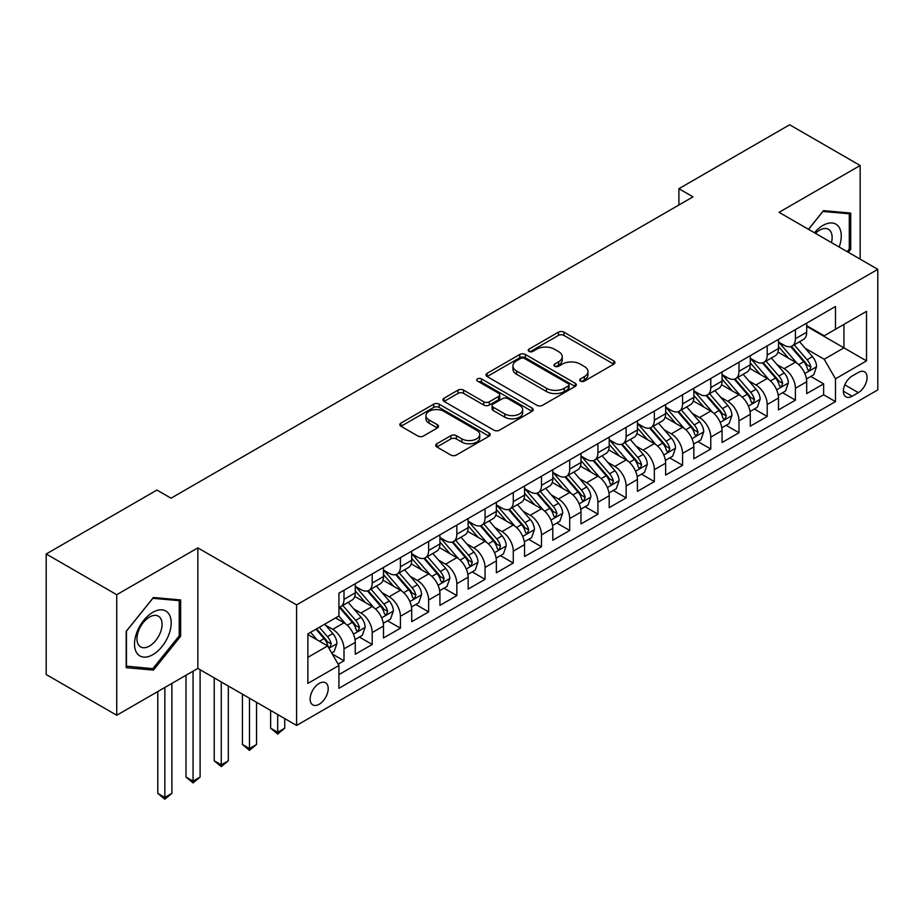 <?xml version="1.0" encoding="UTF-8"?>
<svg xmlns="http://www.w3.org/2000/svg" width="924" height="924" viewBox="0 0 924 924"><rect width="100%" height="100%" fill="white"/><g stroke="black" fill="none" stroke-linecap="round" stroke-linejoin="round"><path stroke-width="1.39" d="M580.503 381.127A2.737 1.582 0 0 0 584.384 381.127L613.813 364.137A3.915 2.264 0 0 0 614.957 362.543A3.915 2.264 0 0 0 613.813 360.938L563.963 332.166A3.915 2.264 0 0 0 558.419 332.166L529.002 349.156A2.737 1.582 0 0 0 528.193 350.265A2.737 1.582 0 0 0 529.002 351.386A2.737 1.582 0 0 0 532.871 351.386L536.682 349.191A12.532 7.23 0 0 1 554.4 349.191L558.558 351.594A12.532 7.23 0 0 1 562.231 356.71A12.532 7.23 0 0 1 558.558 361.827L554.747 364.021A2.737 1.582 0 0 0 553.95 365.142A2.737 1.582 0 0 0 554.747 366.262A2.737 1.582 0 0 0 558.627 366.262L562.439 364.056A12.532 7.23 0 0 1 580.157 364.056L584.314 366.458A12.532 7.23 0 0 1 587.987 371.575A12.532 7.23 0 0 1 584.314 376.692L580.503 378.886A2.737 1.582 0 0 0 579.706 380.007A2.737 1.582 0 0 0 580.503 381.127L580.503 378.886M319.173 704.261A12.763 7.369 120 0 0 327.512 693.012A12.763 7.369 120 0 0 325.548 682.778A12.763 7.369 120 0 0 319.173 683.414A12.763 7.369 120 0 0 310.822 694.663A12.763 7.369 120 0 0 312.786 704.885A12.763 7.369 120 0 0 319.173 704.261M436.844 443.763A3.915 2.264 0 0 0 435.701 445.368A3.915 2.264 0 0 0 436.844 446.962L450.831 455.035A3.915 2.264 0 0 0 456.375 455.035L489.05 436.174A3.915 2.264 0 0 0 490.194 434.569A3.915 2.264 0 0 0 489.05 432.975L439.2 404.192A3.915 2.264 0 0 0 433.656 404.192L400.981 423.065A3.915 2.264 0 0 0 399.838 424.659A3.915 2.264 0 0 0 400.981 426.253L417.879 436.012A3.915 2.264 0 0 0 423.411 436.012L437.399 427.939A3.915 2.264 0 0 0 438.542 426.334A3.915 2.264 0 0 0 437.399 424.74L429.025 419.9A10.476 6.052 0 0 1 425.952 415.627A10.476 6.052 0 0 1 432.42 410.037A10.476 6.052 0 0 1 443.843 411.353L476.657 430.295A10.476 6.052 0 0 1 479.729 434.569A10.476 6.052 0 0 1 473.261 440.159A10.476 6.052 0 0 1 461.838 438.854L456.375 435.689A3.915 2.264 0 0 0 450.831 435.689L436.844 443.763L436.844 446.962M197.852 547.886L116.736 594.709L46.2 553.996L46.2 674.532L116.736 715.257L197.852 668.422L296.592 725.432L296.592 604.897L197.852 547.886L197.852 668.422M860.163 259.159L860.163 165.5L779.048 212.324L877.8 269.334L296.592 604.897M860.163 165.5L789.627 124.775L678.897 188.704L678.897 205.001M46.2 553.996L156.941 490.055L171.044 498.198L693 196.858L678.897 188.704M536.959 405.313A3.915 2.264 0 0 0 542.492 405.313L575.178 386.44A3.915 2.264 0 0 0 576.322 384.846A3.915 2.264 0 0 0 575.178 383.252L525.329 354.469A3.915 2.264 0 0 0 519.785 354.469L487.11 373.331A3.915 2.264 0 0 0 485.966 374.936A3.915 2.264 0 0 0 487.11 376.53L536.959 405.313M478.655 381.716A2.737 1.582 0 0 1 481.427 382.109L481.427 378.852L532.109 408.108A3.915 2.264 0 0 1 533.264 409.713A3.915 2.264 0 0 1 532.109 411.307L499.434 430.18A3.915 2.264 0 0 1 493.89 430.18L444.051 401.397L444.051 398.198A3.915 2.264 0 0 0 442.896 399.792A3.915 2.264 0 0 0 444.051 401.397M444.051 398.198L458.027 390.124A3.915 2.264 0 0 1 463.571 390.124L483.783 401.79A3.915 2.264 0 0 0 489.327 401.79L498.602 396.442A3.915 2.264 0 0 0 499.745 394.837A3.915 2.264 0 0 0 498.602 393.243L477.558 381.092A2.737 1.582 0 0 1 476.749 379.972A2.737 1.582 0 0 1 478.447 378.505A2.737 1.582 0 0 1 481.427 378.852M338.138 664.148L343.994 660.764L332.282 654.007M325.629 625.236L332.709 629.325A15.962 9.217 60 0 1 343.994 648.879L355.278 642.365L355.278 654.25L372.21 644.478L359.367 637.063M353.846 608.951L360.926 613.039A15.962 9.217 60 0 1 372.21 632.582L383.495 626.068L383.495 637.964L400.427 628.193L387.583 620.778M382.051 592.665L389.143 596.754A15.962 9.217 60 0 1 400.427 616.296L411.711 609.782L411.711 621.667L428.632 611.896L415.8 604.492M410.268 576.368L417.348 580.457A15.962 9.217 60 0 1 428.632 600.011L439.928 593.497L439.928 605.382L456.849 595.61L444.017 588.195M438.484 560.083L445.564 564.171A15.962 9.217 60 0 1 456.849 583.714L468.133 577.2L468.133 589.096L485.065 579.325L472.222 571.91M466.701 543.797L473.781 547.886A15.962 9.217 60 0 1 485.065 567.428L496.35 560.914L496.35 572.811L513.282 563.028L500.438 555.624M494.906 527.5L501.998 531.589A15.962 9.217 60 0 1 513.282 551.143L524.566 544.629L524.566 556.514L541.487 546.742L528.655 539.327M523.123 511.215L530.203 515.303A15.962 9.217 60 0 1 541.487 534.857L552.783 528.332L552.783 540.228L569.704 530.457L556.872 523.042M551.339 494.929L558.419 499.018A15.962 9.217 60 0 1 569.704 518.56L580.988 512.046L580.988 523.943L597.92 514.16L585.077 506.756M579.556 478.632L586.636 482.732A15.962 9.217 60 0 1 597.92 502.275L609.205 495.761L609.205 507.646L626.137 497.874L613.293 490.459M607.761 462.347L614.853 466.435A15.962 9.217 60 0 1 626.137 485.989L637.421 479.464L637.421 491.36L654.342 481.589L641.51 474.174M635.978 446.061L643.058 450.15A15.962 9.217 60 0 1 654.342 469.692L665.638 463.178L665.638 475.075L682.559 465.303L669.727 457.888M664.194 429.764L671.274 433.864A15.962 9.217 60 0 1 682.559 453.407L693.843 446.893L693.843 458.778L710.775 449.006L697.932 441.603M692.411 413.478L699.491 417.567A15.962 9.217 60 0 1 710.775 437.121L722.06 430.607L722.06 442.492L738.992 432.721L726.149 425.306M720.616 397.193L727.708 401.282A15.962 9.217 60 0 1 738.992 420.824L750.276 414.31L750.276 426.207L767.197 416.435L754.365 409.02M748.833 380.907L755.913 384.996A15.962 9.217 60 0 1 767.197 404.539L778.493 398.025L778.493 409.909L795.414 400.138L795.414 388.253A15.962 9.217 -120 0 0 784.13 368.699L777.049 364.61M782.582 392.735L795.414 400.138M355.278 642.365A15.962 9.217 -120 0 0 343.994 622.811L335.528 617.925M383.495 626.068A15.962 9.217 -120 0 0 372.21 606.525L354.758 596.454M411.711 609.782A15.962 9.217 -120 0 0 400.427 590.24L382.975 580.157M439.928 593.497A15.962 9.217 -120 0 0 428.632 573.943L411.192 563.871M468.133 577.2A15.962 9.217 -120 0 0 456.849 557.657L439.408 547.586M496.35 560.914A15.962 9.217 -120 0 0 485.065 541.372L467.613 531.288M524.566 544.629A15.962 9.217 -120 0 0 513.282 525.075L495.83 515.003M552.783 528.332A15.962 9.217 -120 0 0 541.487 508.789L524.047 498.717M580.988 512.046A15.962 9.217 -120 0 0 569.704 492.504L552.263 482.432M609.205 495.761A15.962 9.217 -120 0 0 597.92 476.207L580.468 466.135M637.421 479.464A15.962 9.217 -120 0 0 626.137 459.921L608.685 449.849M665.638 463.178A15.962 9.217 -120 0 0 654.342 443.636L636.902 433.564M693.843 446.893A15.962 9.217 -120 0 0 682.559 427.338L665.118 417.267M722.06 430.607A15.962 9.217 -120 0 0 710.775 411.053L693.323 400.981M750.276 414.31A15.962 9.217 -120 0 0 738.992 394.767L721.54 384.696M778.493 398.025A15.962 9.217 -120 0 0 767.197 378.482L749.757 368.399M858.338 372.453L852.124 376.033A12.37 7.138 120 0 0 844.039 386.937A12.37 7.138 120 0 0 845.945 396.846A12.37 7.138 120 0 0 852.124 396.234L858.338 392.654A12.37 7.138 120 0 0 866.412 381.751A12.37 7.138 120 0 0 864.518 371.841A12.37 7.138 120 0 0 858.338 372.453M296.592 725.432L877.8 389.882L877.8 269.334M307.877 657.345L327.627 645.945L338.923 665.488L338.923 688.299L835.481 401.605L835.481 378.805L824.196 359.251L805.266 348.325M338.923 665.488L307.877 683.414L307.877 633.887L338.923 615.973L338.923 593.162L835.481 306.479L835.481 329.279L866.516 311.365L866.516 360.88L835.481 378.805M355.278 586.324L360.926 589.581A15.962 9.217 60 0 0 368.907 590.378L380.191 583.852A15.962 9.217 -120 0 0 383.495 576.553L383.495 567.428M383.495 570.039L389.143 573.296A15.962 9.217 60 0 0 397.124 574.081L408.408 567.567A15.962 9.217 -120 0 0 411.711 560.267L411.711 551.143M411.711 553.742L417.348 556.999A15.962 9.217 60 0 0 425.329 557.796L436.613 551.282A15.962 9.217 -120 0 0 439.928 543.97L439.928 534.846M439.928 537.456L445.564 540.713A15.962 9.217 60 0 0 453.545 541.51L464.83 534.984A15.962 9.217 -120 0 0 468.133 527.685L468.133 518.56M468.133 521.171L473.781 524.428A15.962 9.217 60 0 0 481.762 525.213L493.046 518.699A15.962 9.217 -120 0 0 496.35 511.399L496.35 502.275M496.35 504.874L501.998 508.142A15.962 9.217 60 0 0 509.979 508.928L521.263 502.413A15.962 9.217 -120 0 0 524.566 495.102L524.566 485.978M524.566 488.588L530.203 491.845A15.962 9.217 60 0 0 538.184 492.642L549.468 486.128A15.962 9.217 -120 0 0 552.783 478.817L552.783 469.692M552.783 472.303L558.419 475.56A15.962 9.217 60 0 0 566.4 476.345L577.685 469.831A15.962 9.217 -120 0 0 580.988 462.531L580.988 453.407M580.988 456.017L586.636 459.274A15.962 9.217 60 0 0 594.617 460.06L605.901 453.545A15.962 9.217 -120 0 0 609.205 446.234L609.205 437.121M609.205 439.72L614.853 442.977A15.962 9.217 60 0 0 622.822 443.774L634.118 437.26A15.962 9.217 -120 0 0 637.421 429.949L637.421 420.824M637.421 423.435L643.058 426.692A15.962 9.217 60 0 0 651.039 427.477L662.323 420.963A15.962 9.217 -120 0 0 665.638 413.663L665.638 404.539M665.638 407.149L671.274 410.406A15.962 9.217 60 0 0 679.256 411.192L690.54 404.677A15.962 9.217 -120 0 0 693.843 397.366L693.843 388.253M693.843 390.852L699.491 394.109A15.962 9.217 60 0 0 707.472 394.906L718.756 388.392A15.962 9.217 -120 0 0 722.06 381.081L722.06 371.956M722.06 374.567L727.708 377.824A15.962 9.217 60 0 0 735.677 378.621L746.973 372.095A15.962 9.217 -120 0 0 750.276 364.795L750.276 355.671M750.276 358.281L755.913 361.538A15.962 9.217 60 0 0 763.894 362.323L775.178 355.809A15.962 9.217 -120 0 0 778.493 348.51L778.493 339.385M338.923 674.612L823.631 394.767L823.631 383.853L806.698 393.624L806.698 381.739A15.962 9.217 -120 0 0 795.414 362.185L777.973 352.113M778.493 341.984L784.13 345.241A15.962 9.217 -120 0 0 792.111 346.038A15.962 9.217 -120 0 0 795.414 338.727L795.414 329.614M792.111 346.038L803.395 339.524A15.962 9.217 -120 0 0 806.698 332.213L806.698 323.088M343.994 590.228L343.994 599.353A15.962 9.217 60 0 1 340.69 606.664A15.962 9.217 60 0 1 338.923 607.311M340.69 606.664L351.975 600.15A15.962 9.217 -120 0 0 355.278 592.838L355.278 583.714M372.21 573.943L372.21 583.067A15.962 9.217 60 0 1 368.907 590.378M400.427 557.657L400.427 566.782A15.962 9.217 60 0 1 397.124 574.081M428.632 541.372L428.632 550.485A15.962 9.217 60 0 1 425.329 557.796M456.849 525.075L456.849 534.199A15.962 9.217 60 0 1 453.545 541.51M485.065 508.789L485.065 517.914A15.962 9.217 60 0 1 481.762 525.213M513.282 492.504L513.282 501.617A15.962 9.217 60 0 1 509.979 508.928M541.487 476.207L541.487 485.331A15.962 9.217 60 0 1 538.184 492.642M569.704 459.921L569.704 469.046A15.962 9.217 60 0 1 566.4 476.345M597.92 443.636L597.92 452.748A15.962 9.217 60 0 1 594.617 460.06M626.137 427.338L626.137 436.463A15.962 9.217 60 0 1 622.822 443.774M654.342 411.053L654.342 420.177A15.962 9.217 60 0 1 651.039 427.477M682.559 394.767L682.559 403.892A15.962 9.217 60 0 1 679.256 411.192M710.775 378.47L710.775 387.595A15.962 9.217 60 0 1 707.472 394.906M738.992 362.185L738.992 371.309A15.962 9.217 60 0 1 735.677 378.621M767.197 345.899L767.197 355.024A15.962 9.217 60 0 1 763.894 362.323M767.197 404.539L767.197 416.435M738.992 420.824L738.992 432.721M710.775 437.121L710.775 449.006M682.559 453.407L682.559 465.303M654.342 469.692L654.342 481.589M626.137 485.989L626.137 497.874M597.92 502.275L597.92 514.16M569.704 518.56L569.704 530.457M541.487 534.857L541.487 546.742M513.282 551.143L513.282 563.028M485.065 567.428L485.065 579.325M456.849 583.714L456.849 595.61M428.632 600.011L428.632 611.896M400.427 616.296L400.427 628.193M372.21 632.582L372.21 644.478M343.994 648.879L343.994 660.764M327.627 645.945L307.877 634.545M824.196 359.251L843.947 347.851L843.947 324.393L866.516 311.365M806.698 326.357L866.516 360.88M806.698 325.698L824.196 335.793L835.481 329.279M116.736 594.709L116.736 715.257M810.787 376.438L823.631 383.853M823.631 394.767L835.481 401.605M848.336 252.333L850.715 249.376L850.715 213.074L823.492 210.637L808.477 229.314M126.184 667.682L153.407 670.108L180.642 636.243L180.642 599.942L153.407 597.505L126.184 631.381L126.184 667.682M849.306 248.556L850.715 249.376M179.233 635.423L180.642 636.243M150.531 668.445L153.407 670.108M581.6 381.52L584.314 379.949A12.532 7.23 0 0 0 587.987 374.832L587.987 371.575M562.231 356.71L562.231 359.967A12.532 7.23 0 0 1 558.558 365.084L555.844 366.643M613.755 364.172L563.963 335.424A3.915 2.264 0 0 0 558.419 335.424L530.087 351.778M575.121 386.475L525.329 357.727A3.915 2.264 0 0 0 519.785 357.727L487.156 376.565M568.248 385.966A2.737 1.582 0 0 0 569.057 384.846A2.737 1.582 0 0 0 568.248 383.726L524.497 358.466A2.737 1.582 0 0 0 520.616 358.466L516.608 360.787A12.532 7.23 0 0 0 512.936 365.904A12.532 7.23 0 0 0 516.608 371.021L546.511 388.288A12.532 7.23 0 0 0 564.241 388.288L568.248 385.966L568.248 389.223A2.737 1.582 0 0 0 569.057 388.103L569.057 384.846M512.936 365.904L512.936 369.161A12.532 7.23 0 0 0 516.608 374.278L516.608 371.021M568.248 389.223L564.241 391.545A12.532 7.23 0 0 1 546.511 391.545L516.608 374.278M444.098 401.42L458.027 393.381L458.027 390.124M499.745 394.837L499.745 398.094A3.915 2.264 0 0 1 498.602 399.699L489.327 405.047A3.915 2.264 0 0 1 483.783 405.047L463.571 393.381A3.915 2.264 0 0 0 458.027 393.381M481.427 382.109L532.062 411.342M504.77 413.906A10.476 6.052 0 0 0 516.181 415.223A10.476 6.052 0 0 0 522.649 409.632A10.476 6.052 0 0 0 519.577 405.347L508.015 398.671A3.915 2.264 0 0 0 502.483 398.671L493.197 404.031A3.915 2.264 0 0 0 492.053 405.636A3.915 2.264 0 0 0 493.197 407.23L504.77 413.906L504.77 417.163A10.476 6.052 0 0 0 516.181 418.48A10.476 6.052 0 0 0 522.649 412.889L522.649 409.632M492.053 405.636L492.053 408.893A3.915 2.264 0 0 0 493.197 410.487L493.197 407.23M504.77 417.163L493.197 410.487M479.729 434.569L479.729 437.826A10.476 6.052 0 0 1 473.261 443.416A10.476 6.052 0 0 1 461.838 442.111L456.375 438.946A3.915 2.264 0 0 0 450.831 438.946L436.902 446.997M425.952 415.627L425.952 418.884A10.476 6.052 0 0 0 429.025 423.157L429.025 419.9M437.352 427.962L429.025 423.157M488.992 436.197L439.2 407.449A3.915 2.264 0 0 0 433.656 407.449L401.039 426.287M806.467 378.944L813.755 374.728L816.573 366.585A10.568 6.11 -120 0 0 812.462 356.652L799.572 341.73M796.985 363.224L781.692 345.518A30.527 17.625 -120 0 0 778.493 342.169M788.599 358.258L780.052 348.348A25.341 14.634 -120 0 0 778.493 346.65M790.667 346.616L803.707 361.711A10.568 6.11 60 0 1 807.484 368.988L808.246 370.247L809.678 370.039L810.868 367.036A10.568 6.11 -120 0 0 807.102 359.748L794.201 344.825M791.441 346.361L805.451 362.589A5.382 3.107 60 0 1 806.802 364.691L810.868 367.036M839.177 247.043A25.93 14.969 120 0 0 822.926 225.444A25.93 14.969 120 0 0 814.425 232.756M831.45 242.585A17.752 10.256 120 0 0 828.458 229.314A17.752 10.256 120 0 0 819.588 230.192A17.752 10.256 120 0 0 815.476 233.356M808.535 229.348L822.926 211.446L849.306 213.802L849.306 248.972L847.158 251.651M847.551 212.786L849.306 213.802M168.734 634.904A25.93 14.969 120 0 0 162.012 609.852A25.93 14.969 120 0 0 136.971 632.062A25.93 14.969 120 0 0 143.682 657.114A25.93 14.969 120 0 0 168.734 634.904M160.383 632.524A17.752 10.256 120 0 0 158.385 616.181A17.752 10.256 120 0 0 138.635 630.584A17.752 10.256 120 0 0 140.633 646.927A17.752 10.256 120 0 0 160.383 632.524M126.472 666.296L126.472 631.127L152.853 598.313L179.233 600.669L179.233 635.839L152.853 668.653L126.184 666.135M177.477 599.653L179.233 600.669M778.251 395.229L785.539 391.014L788.357 382.871A10.568 6.11 -120 0 0 784.245 372.95L771.355 358.027M768.768 379.51L753.487 361.804A30.527 17.625 -120 0 0 750.276 358.454M760.383 374.543L751.836 364.645A25.341 14.634 -120 0 0 750.276 362.936M762.462 362.901L775.502 377.997A10.568 6.11 60 0 1 779.267 385.285L780.041 386.532L781.461 386.336L782.651 383.321A10.568 6.11 -120 0 0 778.886 376.045L765.996 361.111M763.224 362.658L777.234 378.875A5.382 3.107 60 0 1 778.597 380.977L782.651 383.321M750.034 411.515L757.322 407.311L760.152 399.168A10.568 6.11 -120 0 0 756.028 389.235L743.139 374.312M740.551 395.795L725.271 378.101A30.527 17.625 -120 0 0 722.06 374.74M732.178 390.829L723.619 380.931A25.341 14.634 -120 0 0 722.06 379.233M734.245 379.187L747.285 394.282A10.568 6.11 60 0 1 751.05 401.57L751.824 402.818L753.256 402.621L754.434 399.618A10.568 6.11 -120 0 0 750.669 392.33L737.779 377.408M735.007 378.944L749.018 395.16A5.382 3.107 60 0 1 750.38 397.274L754.434 399.618M721.817 427.812L729.117 423.596L731.935 415.454A10.568 6.11 -120 0 0 727.812 405.521L714.922 390.598M712.346 412.081L697.054 394.386A30.527 17.625 -120 0 0 693.843 391.025M703.961 407.114L695.402 397.216A25.341 14.634 -120 0 0 693.843 395.518M706.028 395.484L719.068 410.579A10.568 6.11 60 0 1 722.845 417.856L723.608 419.115L725.04 418.907L726.229 415.904A10.568 6.11 -120 0 0 722.452 408.616L709.563 393.693M706.802 395.229L720.812 411.457A5.382 3.107 60 0 1 722.164 413.559L726.229 415.904M693.612 444.098L700.9 439.882L703.718 431.739A10.568 6.11 -120 0 0 699.607 421.818L686.717 406.883M684.13 428.378L668.837 410.672A30.527 17.625 -120 0 0 665.638 407.322M675.744 423.411L667.197 413.513A25.341 14.634 -120 0 0 665.638 411.804M677.823 411.769L690.852 426.865A10.568 6.11 60 0 1 694.629 434.141L695.391 435.4L696.823 435.204L698.013 432.189A10.568 6.11 -120 0 0 694.247 424.913L681.346 409.979M678.586 411.515L692.596 427.743A5.382 3.107 60 0 1 693.947 429.845L698.013 432.189M665.396 460.383L672.684 456.179L675.502 448.024A10.568 6.11 -120 0 0 671.39 438.103L658.5 423.18M655.913 444.663L640.632 426.969A30.527 17.625 -120 0 0 637.421 423.608M647.528 439.697L638.981 429.799A25.341 14.634 -120 0 0 637.421 428.101M649.607 428.055L662.647 443.15A10.568 6.11 60 0 1 666.412 450.438L667.186 451.686L668.606 451.489L669.796 448.487A10.568 6.11 -120 0 0 666.031 441.198L653.141 426.276M650.369 427.812L664.379 444.028A5.382 3.107 60 0 1 665.742 446.142L669.796 448.487M637.179 476.668L644.467 472.464L647.297 464.322A10.568 6.11 -120 0 0 643.173 454.389L630.284 439.466M627.696 460.949L612.416 443.254A30.527 17.625 -120 0 0 609.205 439.893M619.323 455.982L610.764 446.084A25.341 14.634 -120 0 0 609.205 444.386M621.39 444.34L634.43 459.436A10.568 6.11 60 0 1 638.195 466.724L638.969 467.983L640.401 467.775L641.579 464.772A10.568 6.11 -120 0 0 637.814 457.484L624.924 442.561M622.152 444.098L636.162 460.314A5.382 3.107 60 0 1 637.525 462.427L641.579 464.772M608.962 492.966L616.262 488.75L619.08 480.607A10.568 6.11 -120 0 0 614.957 470.686L602.067 455.751M599.491 477.246L584.199 459.54A30.527 17.625 -120 0 0 580.988 456.19M591.106 472.279L582.547 462.37A25.341 14.634 -120 0 0 580.988 460.672M593.173 460.637L606.213 475.733A10.568 6.11 60 0 1 609.99 483.009L610.752 484.268L612.185 484.061L613.374 481.058A10.568 6.11 -120 0 0 609.597 473.781L596.708 458.847M593.947 460.383L607.957 476.611A5.382 3.107 60 0 1 609.309 478.713L613.374 481.058M580.757 509.251L588.045 505.047L590.863 496.893A10.568 6.11 -120 0 0 586.752 486.971L573.862 472.048M571.275 493.532L555.982 475.837A30.527 17.625 -120 0 0 552.783 472.476M562.889 488.565L554.342 478.667A25.341 14.634 -120 0 0 552.783 476.957M564.968 476.923L577.997 492.018A10.568 6.11 60 0 1 581.774 499.307L582.536 500.554L583.968 500.358L585.158 497.343A10.568 6.11 -120 0 0 581.392 490.067L568.491 475.144M565.731 476.68L579.741 492.896A5.382 3.107 60 0 1 581.092 495.01L585.158 497.343M552.54 525.537L559.828 521.332L562.647 513.19A10.568 6.11 -120 0 0 558.535 503.257L545.645 488.334M543.058 509.817L527.777 492.122A30.527 17.625 -120 0 0 524.566 488.761M534.673 504.851L526.126 494.952A25.341 14.634 -120 0 0 524.566 493.254M536.752 493.208L549.792 508.304A10.568 6.11 60 0 1 553.557 515.592L554.331 516.851L555.751 516.643L556.941 513.64A10.568 6.11 -120 0 0 553.176 506.352L540.286 491.429M537.514 492.966L551.524 509.182A5.382 3.107 60 0 1 552.887 511.295L556.941 513.64M524.324 541.834L531.612 537.618L534.442 529.475A10.568 6.11 -120 0 0 530.318 519.542L517.428 504.619M514.841 526.114L499.561 508.408A30.527 17.625 -120 0 0 496.35 505.058M506.468 521.148L497.909 511.238A25.341 14.634 -120 0 0 496.35 509.54M508.535 509.505L521.575 524.601A10.568 6.11 60 0 1 525.34 531.878L526.114 533.136L527.546 532.929L528.724 529.926A10.568 6.11 -120 0 0 524.959 522.638L512.069 507.715M509.297 509.251L523.307 525.479A5.382 3.107 60 0 1 524.67 527.581L528.724 529.926M496.119 558.119L503.407 553.915L506.225 545.761A10.568 6.11 -120 0 0 502.102 535.839L489.212 520.917M486.636 542.4L471.344 524.693A30.527 17.625 -120 0 0 468.133 521.344M478.251 537.433L469.692 527.535A25.341 14.634 -120 0 0 468.133 525.825M480.318 525.791L493.358 540.887A10.568 6.11 60 0 1 497.135 548.175L497.897 549.422L499.33 549.226L500.519 546.211A10.568 6.11 -120 0 0 496.742 538.935L483.853 524.012M481.092 525.548L495.102 541.764A5.382 3.107 60 0 1 496.454 543.866L500.519 546.211M467.902 574.405L475.19 570.2L478.008 562.058A10.568 6.11 -120 0 0 473.897 552.125L461.007 537.202M458.419 558.685L443.127 540.99A30.527 17.625 -120 0 0 439.928 537.629M450.034 553.719L441.487 543.82A25.341 14.634 -120 0 0 439.928 542.122M452.113 542.076L465.142 557.172A10.568 6.11 60 0 1 468.918 564.46L469.681 565.707L471.113 565.511L472.303 562.508A10.568 6.11 -120 0 0 468.537 555.22L455.636 540.297M452.876 541.834L466.886 558.05A5.382 3.107 60 0 1 468.237 560.163L472.303 562.508M439.685 590.702L446.973 586.486L449.792 578.343A10.568 6.11 -120 0 0 445.68 568.41L432.79 553.488M430.203 574.982L414.922 557.276A30.527 17.625 -120 0 0 411.711 553.926M421.818 570.016L413.271 560.106A25.341 14.634 -120 0 0 411.711 558.408M423.897 558.373L436.937 573.469A10.568 6.11 60 0 1 440.702 580.746L441.476 582.005L442.896 581.797L444.086 578.794A10.568 6.11 -120 0 0 440.321 571.506L427.431 556.583M424.659 558.119L438.669 574.347A5.382 3.107 60 0 1 440.032 576.449L444.086 578.794M277.697 714.518L277.697 732.282L284.742 728.204L284.742 718.595M284.742 728.204L277.697 734.072L270.64 728.204L270.64 710.452M270.64 728.204L277.697 732.282L277.697 734.072M411.469 606.987L418.757 602.771L421.587 594.629A10.568 6.11 -120 0 0 417.463 584.707L404.573 569.785M401.986 591.268L386.706 573.561A30.527 17.625 -120 0 0 383.495 570.212M393.612 586.301L385.054 576.403A25.341 14.634 -120 0 0 383.495 574.693M395.68 574.659L408.72 589.755A10.568 6.11 60 0 1 412.485 597.043L413.259 598.29L414.691 598.094L415.869 595.079A10.568 6.11 -120 0 0 412.104 587.803L399.214 572.868M396.442 574.416L410.452 590.632A5.382 3.107 60 0 1 411.815 592.734L415.869 595.079M249.48 698.232L249.48 748.567L256.537 744.49L256.537 702.309M256.537 744.49L249.48 750.357L242.423 744.49L242.423 694.155M242.423 744.49L249.48 748.567L249.48 750.357M383.264 623.273L390.552 619.068L393.37 610.926A10.568 6.11 -120 0 0 389.247 600.993L376.357 586.07M373.781 607.553L358.489 589.859A30.527 17.625 -120 0 0 355.278 586.497M365.396 602.587L356.837 592.688A25.341 14.634 -120 0 0 355.278 590.99M367.463 590.944L380.503 606.04A10.568 6.11 60 0 1 384.28 613.328L385.042 614.576L386.475 614.379L387.664 611.376A10.568 6.11 -120 0 0 383.887 604.088L370.998 589.166M368.237 590.702L382.247 606.918A5.382 3.107 60 0 1 383.599 609.031L387.664 611.376M221.263 681.947L221.263 764.853L228.32 760.787L228.32 686.012M228.32 760.787L221.263 766.643L214.218 760.787L214.218 677.87M214.218 760.787L221.263 764.853L221.263 766.643M355.047 639.57L362.335 635.354L365.153 627.211A10.568 6.11 -120 0 0 361.041 617.278L348.152 602.356M345.564 623.839L338.819 616.031M337.179 618.872L336.082 617.602M339.258 607.241L352.287 622.337A10.568 6.11 60 0 1 356.063 629.614L356.826 630.873L358.258 630.665L359.448 627.662A10.568 6.11 -120 0 0 355.682 620.374L342.781 605.451M340.02 606.987L354.031 623.215A5.382 3.107 60 0 1 355.382 625.317L359.448 627.662M193.058 671.194L193.058 781.15L200.104 777.072L200.104 669.727M200.104 777.072L193.058 782.94L186.001 777.072L186.001 675.259M186.001 777.072L193.058 781.15L193.058 782.94M331.728 653.025L334.118 651.639L336.937 643.497A10.568 6.11 -120 0 0 332.825 633.575L324.705 624.174M317.128 639.882L310.603 632.316M308.963 635.169L307.877 633.91M315.962 629.221L324.081 638.623A10.568 6.11 60 0 1 327.847 645.899L328.621 647.158L330.041 646.962L331.231 643.947A10.568 6.11 -120 0 0 327.466 636.671L319.346 627.269M316.62 628.851L325.814 639.5A5.382 3.107 60 0 1 327.177 641.602L331.231 643.947M164.842 687.479L164.842 797.435L171.887 793.358L171.887 683.414M171.887 793.358L164.842 799.225L157.785 793.358L157.785 691.556M157.785 793.358L164.842 797.435L164.842 799.225M332.709 629.325L343.994 622.811M360.926 613.039L372.21 606.525M389.143 596.754L400.427 590.24M417.348 580.457L428.632 573.943M445.564 564.171L456.849 557.657M473.781 547.886L485.065 541.372M501.998 531.589L513.282 525.075M530.203 515.303L541.487 508.789M558.419 499.018L569.704 492.504M586.636 482.732L597.92 476.207M614.853 466.435L626.137 459.921M643.058 450.15L654.342 443.636M671.274 433.864L682.559 427.338M699.491 417.567L710.775 411.053M727.708 401.282L738.992 394.767M755.913 384.996L767.197 378.482M784.13 368.699L795.414 362.185M795.414 338.727L806.698 332.213M343.994 599.353L355.278 592.838M372.21 583.067L383.495 576.553M400.427 566.782L411.711 560.267M428.632 550.485L439.928 543.97M456.849 534.199L468.133 527.685M485.065 517.914L496.35 511.399M513.282 501.617L524.566 495.102M541.487 485.331L552.783 478.817M569.704 469.046L580.988 462.531M597.92 452.748L609.205 446.234M626.137 436.463L637.421 429.949M654.342 420.177L665.638 413.663M682.559 403.892L693.843 397.366M710.775 387.595L722.06 381.081M738.992 371.309L750.276 364.795M767.197 355.024L778.493 348.51M795.414 388.253L806.698 381.739M844.802 384.834L858.338 392.654M843.381 391.187L852.124 396.234M584.314 379.949L584.314 376.692M554.747 366.262L554.747 364.021M558.558 365.084L558.558 361.827M529.002 351.386L529.002 349.156M558.419 335.424L558.419 332.166M563.963 335.424L563.963 332.166M613.813 364.137L613.813 360.938M487.11 376.53L487.11 373.331M519.785 357.727L519.785 354.469M525.329 357.727L525.329 354.469M575.178 386.44L575.178 383.252M546.511 391.545L546.511 388.288M564.241 391.545L564.241 388.288M463.571 393.381L463.571 390.124M483.783 405.047L483.783 401.79M489.327 405.047L489.327 401.79M498.602 399.699L498.602 396.442M532.109 411.307L532.109 408.108M450.831 438.946L450.831 435.689M456.375 438.946L456.375 435.689M461.838 442.111L461.838 438.854M437.399 427.939L437.399 424.74M400.981 426.253L400.981 423.065M433.656 407.449L433.656 404.192M439.2 407.449L439.2 404.192M489.05 436.174L489.05 432.975M804.85 373.515L816.504 366.793M781.692 345.518L783.148 344.675M807.102 359.748L812.462 356.652M798.671 364.622L803.707 361.711M776.634 389.812L788.288 383.079M753.487 361.804L754.931 360.972M778.886 376.045L784.245 372.95M770.454 380.907L775.502 377.997M748.428 406.098L760.082 399.364M725.271 378.101L726.726 377.258M750.669 392.33L756.028 389.235M742.238 397.193L747.285 394.282M720.212 422.383L731.866 415.661M697.054 394.386L698.509 393.543M722.452 408.616L727.812 405.521M714.033 413.49L719.068 410.579M691.995 438.669L703.649 431.947M668.837 410.672L670.293 409.84M694.247 424.913L699.607 421.818M685.816 429.776L690.852 426.865M663.779 454.966L675.432 448.232M640.632 426.969L642.076 426.126M666.031 441.198L671.39 438.103M657.599 446.061L662.647 443.15M635.573 471.252L647.227 464.518M612.416 443.254L613.871 442.411M637.814 457.484L643.173 454.389M629.383 462.358L634.43 459.436M607.357 487.537L619.011 480.815M584.199 459.54L585.654 458.708M609.597 473.781L614.957 470.686M601.178 478.644L606.213 475.733M579.14 503.834L590.794 497.1M555.982 475.837L557.438 474.994M581.392 490.067L586.752 486.971M572.961 494.929L577.997 492.018M550.923 520.12L562.577 513.386M527.777 492.122L529.221 491.279M553.176 506.352L558.535 503.257M544.744 511.215L549.792 508.304M522.718 536.405L534.372 529.683M499.561 508.408L501.016 507.576M524.959 522.638L530.318 519.542M516.528 527.512L521.575 524.601M494.502 552.702L506.156 545.968M471.344 524.693L472.799 523.862M496.742 538.935L502.102 535.839M488.322 543.797L493.358 540.887M466.285 568.988L477.939 562.254M443.127 540.99L444.583 540.147M468.537 555.22L473.897 552.125M460.106 560.083L465.142 557.172M438.068 585.273L449.722 578.551M414.922 557.276L416.366 556.433M440.321 571.506L445.68 568.41M431.889 576.38L436.937 573.469M409.863 601.57L421.517 594.837M386.706 573.561L388.161 572.73M412.104 587.803L417.463 584.707M403.673 592.665L408.72 589.755M381.647 617.856L393.301 611.122M358.489 589.859L359.944 589.015M383.887 604.088L389.247 600.993M375.467 608.951L380.503 606.04M353.43 634.141L365.084 627.419M355.682 620.374L361.041 617.278M347.251 625.248L352.287 622.337M328.967 648.267L336.867 643.705M327.466 636.671L332.825 633.575M319.519 641.256L324.081 638.623"/></g></svg>
